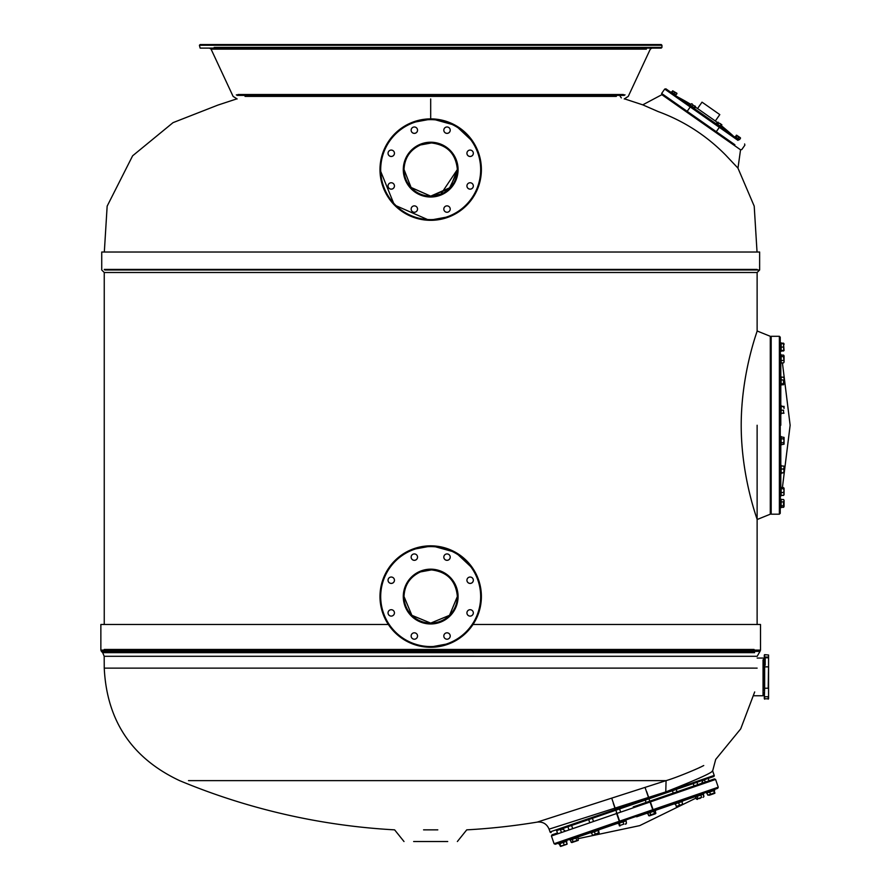 <?xml version="1.0" encoding="UTF-8"?>
<svg xmlns="http://www.w3.org/2000/svg" width="891" height="891" viewBox="0 0 891 891"><rect width="100%" height="100%" fill="white"/><g stroke="black" fill="none" stroke-linecap="round" stroke-linejoin="round"><path stroke-width="1.34" d="M623.344 94.513L238.02 94.513M214.174 47.401L661.946 47.401L661.946 45.263L199.417 45.263L200.13 44.55L430.687 44.55L209.452 44.55M430.687 44.55L661.245 44.55L661.946 45.263L649.249 45.263M212.114 45.263L199.417 45.263L200.13 48.103L661.245 48.103L661.946 47.401L647.189 47.401M695.336 107.132A266.843 266.843 0 0 1 697.553 108.535L715.083 120.82M734.373 145.467L661.857 94.691L740.544 149.788L737.971 168.132L725.474 154.889C706.14 135.354 683.698 120.909 658.137 111.564L642.756 104.848L624.725 98.923M668.038 99.012L661.857 94.691L668.038 99.012M671.614 93.911L664.697 89.078L665.945 88.855L673.518 94.168L672.204 93.254L672.571 92.72L672.505 93.455M693.521 108.179L684.667 101.975M690.725 106.207L672.137 93.199M717.043 124.64L714.17 122.635L717.077 124.673M715.763 132.436L719.85 126.611L733.126 135.9L665.945 88.855M721.554 125.876A266.843 266.843 0 0 1 732.692 135.432L725.909 130.843M719.85 126.611L735.665 137.682M738.45 139.631L733.126 135.9M734.585 136.924L735.676 136.913L734.585 136.924M735.309 137.437L738.817 139.887M735.676 136.913L739.185 139.364M715.985 123.905L720.942 127.368L721.309 126.845L716.353 123.381L715.985 123.905M693.889 108.435L690.391 105.984M694.256 107.911L690.035 104.949L689.667 105.472M690.759 105.461L690.035 104.949M674.543 94.88L676.002 95.905L674.543 94.88L675.2 94.557L671.413 91.907L674.91 94.357M737.993 138.539L738.951 137.181L740.488 138.261L739.541 139.62L737.993 138.539L735.32 136.657L736.467 135.443M735.888 137.058L736.835 135.699L738.951 137.181M736.267 135.309L736.835 135.699M736.579 135.187L740.41 137.771M718.09 122.145L716.642 123.582L717.734 124.35L721.019 126.645L721.877 124.796M719.928 125.876L721.621 124.617L719.984 123.47L720.875 124.528M717.734 124.35L718.692 122.991L719.984 123.47L718.692 122.991M691.839 103.757L692.329 104.102L691.349 103.846L690.402 105.205L691.939 106.285L694.624 108.156L695.57 106.809L695.002 105.973M691.939 106.285L692.897 104.938L695.604 106.831L692.897 104.938M694.056 107.766L695.002 106.408M672.705 90.804L671.758 92.152L675.779 94.969L676.937 93.421M671.992 92.319L672.939 90.96L676.726 93.611M673.886 93.644L674.832 92.285M676.937 93.321L672.939 90.96M675.779 94.969L676.926 93.755L676.358 92.92M690.826 104.358L691.661 103.735M719.26 114.226L702.553 102.521M757.127 519.52L770.292 514.196L770.292 425.252L770.292 513.305L771.183 514.196L771.183 505.732M779.369 344.772L779.369 336.297L771.183 336.297L771.183 514.196L779.369 514.196L779.369 336.297L780.249 337.188L780.249 513.305L779.369 514.196L779.369 505.732M756.559 269.984L759.633 269.984L757.127 272.501L430.687 272.501L757.127 272.501L757.127 330.984L770.292 336.297L770.292 425.252L770.292 337.188L771.183 336.297L771.183 344.772M780.249 349.395L780.249 347.969M780.249 347.078L781.14 342.812L781.14 347.078L780.249 342.812L780.249 351.355L780.249 347.078M781.14 349.038L781.14 351.355L781.14 349.038L780.249 349.038M780.249 357.18L780.249 359.897M780.249 360.621L780.249 363.25L780.249 361.367L781.14 361.367L781.14 363.25L780.249 363.25M781.14 357.18L781.14 359.897M781.14 360.621L781.14 363.25M780.249 383.988L780.249 377.951M781.14 383.988L781.14 376.704L780.249 376.704M781.14 377.951L781.14 376.704M780.249 413.647L780.249 405.761M781.14 413.647L781.14 405.427L780.249 405.427M780.249 436.523L780.249 445.066L781.14 445.066L781.14 436.523L780.249 436.523M780.249 443.183L781.14 443.183M780.249 438.417L781.14 438.417M780.249 465.581L780.249 473.466M781.14 465.581L781.14 473.466M780.249 488.502L780.249 494.538M781.14 488.502L781.14 494.538M780.249 502.502L780.249 505.219M781.14 502.502L781.14 499.149L781.14 501.032L780.249 501.032L780.249 499.149L780.249 501.778M781.14 501.778L781.14 505.219M783.534 487.722L781.14 487.722L781.14 495.418L783.534 495.418L784.058 494.215M783.534 487.622L784.058 488.368L782.409 487.622M784.058 344.383L783.534 343.18L784.058 343.937L783.534 343.18L781.14 343.18L781.14 350.976L783.534 350.976L784.058 350.23L783.534 350.976M781.14 343.681L783.534 343.681L783.779 350.764M781.14 347.078L783.534 347.078M784.058 350.486L783.534 343.681M781.14 350.486L783.534 350.486M783.534 355.086L784.058 355.832L783.534 355.086L781.14 355.086L781.14 362.882L783.534 362.882L784.058 362.125M781.14 356.589L783.534 356.589L784.058 361.679L784.058 355.832L783.534 356.589M781.14 360.487L783.534 360.487M780.249 379.02L781.14 379.588M784.058 377.684L784.058 378.564L783.534 377.171L781.14 377.171L781.14 384.767L783.534 384.767L784.058 383.375M781.14 379.956L783.534 379.956L783.534 384.767L783.534 379.956M781.14 383.754L783.534 383.754M783.779 406.508L781.14 406.073L781.14 413.335L784.035 413.134M781.14 410.216L783.534 410.216L783.534 413.335L783.534 410.216M781.14 406.586L783.534 406.586L784.058 408.401L784.058 406.329L783.534 406.586M784.058 437.392L781.14 436.868L781.14 444.732L784.058 444.197M780.249 442.749L783.534 442.76L784.058 443.751L784.058 440.8L783.534 442.76M780.249 438.84L783.534 438.829L784.058 440.8L784.058 437.849L783.534 438.829M784.058 466.149L784.058 467.452L784.058 466.149L781.14 465.893L781.14 473.154L783.779 472.72M781.14 472.642L784.058 472.932L784.058 470.827L783.534 472.642M781.14 469.011L783.534 469.011L784.058 470.827L784.058 467.452L783.534 469.011M781.14 492.901L780.249 493.469M781.14 495.318L783.534 495.318L784.058 493.926L784.058 494.806M781.14 492.534L783.534 492.534L784.058 493.926L784.058 490.629L783.534 492.534M781.14 488.736L783.534 488.736L784.058 490.629L784.058 488.223L783.534 488.736M784.058 500.274L783.534 499.517L784.058 500.274L783.534 499.517L781.14 499.517L781.14 507.313L783.534 507.313L784.058 506.567L783.534 507.313M780.249 505.798L783.534 505.81L783.779 507.102M781.14 501.911L783.534 501.911L783.534 505.81M784.058 506.567L784.058 500.72L783.534 501.911M404.002 596.491L411.842 615.302L430.687 623.099L411.876 615.347L404.002 596.614M457.373 596.491L449.532 615.313L430.687 623.11L449.498 615.336L457.373 596.602A26.685 26.685 180 0 0 420.474 571.911A26.685 26.685 180 0 0 404.002 596.569A26.685 26.685 180 0 0 440.9 621.227A26.685 26.685 180 0 0 457.373 596.569A26.685 26.685 180 0 0 420.474 571.911C410.016 576.811 404.525 585.031 404.002 596.569M754.076 649.45L107.299 649.45M759.633 252.019L430.687 252.019L759.633 252.019L759.633 269.984L104.815 269.984M756.994 269.539L104.37 269.539M236.65 98.923L217.872 105.105L173.032 122.646L132.614 155.814L107.154 206.144L104.325 252.019L101.73 252.019L430.687 252.019L104.37 252.019M104.904 650.107L100.861 650.107L101.385 651.366L759.99 651.366L760.502 650.107L100.861 650.107L100.861 624.491L388.365 624.491L104.247 624.491L104.247 272.501L430.687 272.501L104.247 272.501L101.73 269.984L101.73 252.019M430.687 649.45L104.247 649.45L430.687 649.45M741.201 425.252C741.223 478.434 757.951 520.767 757.127 519.52C757.907 520.611 741.212 478.322 741.201 425.252C741.256 371.892 757.951 329.793 757.127 330.984C757.896 329.882 741.212 372.204 741.201 425.252M757.127 624.491L472.998 624.491L760.502 624.491L757.127 624.491L757.127 425.252M100.861 624.491L104.247 624.491M703.734 765.547L702.687 766.048C699.145 768.109 675.779 777.943 666.067 780.627L188.502 780.627M699.145 767.719L700.181 767.24M754.688 691.939L740.711 728.871L715.696 759.433L712.655 770.915L714.203 775.415A0.891 0.891 -50.8 0 1 713.658 776.54L556.485 830.668M560.528 829.276L568.335 826.581M589.842 819.174L588.84 819.52M591.323 818.673L616.405 810.03M647.824 799.216L645.262 800.096L646.365 803.292M675.59 789.649L672.427 790.74L673.24 793.09M423.57 829.855L437.804 829.855M665.777 791.91L666.067 780.627L537.251 822.103C542.897 821.58 546.851 823.93 549.079 829.153L665.777 791.91C695.949 780.004 711.575 773.009 712.655 770.915L712.076 771.261M698.689 778.433L700.883 777.331M413.647 841.527L447.728 841.527M441.323 841.527L437.804 841.527M420.051 841.527L423.57 841.527M551.173 832.495A0.891 0.891 12.8 0 1 550.037 831.938L549.079 829.153M559.359 825.879L564.003 824.398M633.223 806.878L714.471 778.901L633.223 806.878M623.756 820.032L636.464 816.29L555.227 844.267L717.712 788.323L577.847 836.482L578.136 837.317L570.062 840.102L569.772 839.255L565.417 840.759M569.85 839.489L567.868 839.912M701.306 793.97L707.521 791.832M619.579 822.103L616.338 812.692M674.364 803.248L653.359 810.476L650.107 801.054M680.524 801.12L696.873 795.496L697.931 798.603L699.947 798.459L701.618 797.334L700.838 795.073L703.456 794.171L703.912 796.543L703.155 797.356L703.912 796.543L703.099 794.293M718.257 787.187L715.596 779.447L551.429 835.981L554.091 843.721L718.257 787.187L717.712 788.323M551.429 835.981L551.986 834.845L557.131 833.074M676.18 806.088L677.962 806.032L676.358 806.589L675.4 803.827L674.587 804.105L674.298 803.27L647.133 812.625L647.423 813.461L655.498 810.687L655.386 813.806L655.921 813.06M699.992 794.427L678.329 801.878L680.59 801.098L680.468 802.078M674.587 804.105L682.662 801.332L681.838 801.61L682.796 804.373L681.181 804.918L682.617 803.871M678.329 801.878L676.08 802.657L678.329 801.878M679.399 804.985L681.181 804.918L677.962 806.032L679.399 804.985L678.619 802.724M647.423 813.461L649.439 815.855L648.548 815.599L650.82 814.82L649.918 812.603M650.82 814.82L654.495 813.55L653.426 810.454M654.495 813.55L655.798 813.36M649.439 815.855L655.386 813.806M618.465 823.429L619.902 826.024L619.423 823.106L618.02 823.585L626.095 820.811L626.429 823.217L625.282 824.175L626.117 823.885M619.245 825.69L623.8 824.13L623.021 821.87M620.203 825.367L623.8 824.13M591.457 832.729L592.649 835.413L599.064 833.196L597.839 830.535M598.329 830.367L599.108 832.628M595.188 833.976L594.408 831.715M592.582 835.402L598.618 832.795M571.833 842.574L571.164 842.251L573.024 841.605L571.677 837.663M568.714 829.087L567.912 826.725M575.954 838.075L575.374 836.393M572.423 827.806L571.61 825.456L588.695 819.575L571.61 825.456M573.024 841.605L578.27 840.358L577.813 837.429M571.164 842.251L570.385 839.99M576.733 840.324L575.965 838.063M578.27 840.358L572.267 842.429M560.695 846.116L567.088 844.078M559.414 843.766L560.606 846.439L562.566 845.771L566.988 844.245L566.286 841.405M560.684 845.86L559.904 843.599M564.114 844.679L563.335 842.418M567.066 843.799L566.442 841.349M560.272 846.138L559.258 843.822M696.116 798.046L696.472 799.104L697.575 799.283M708.011 795.128L706.63 793.079L713.524 790.707L714.727 793.369L714.259 790.451M714.883 792.767L714.805 793.346M709.704 792.021L710.483 794.282L707.855 795.184L710.383 794.872M710.483 794.282L714.07 793.046M709.336 795.229L713.891 793.658M700.126 795.318L701.262 794.928L700.972 794.081M697.141 799.427L695.381 796.955L700.281 795.262M701.618 797.334L697.931 798.603M624.624 820.377L625.805 819.965L626.095 820.811M591.167 832.829L598.618 830.267M598.329 829.421L598.93 830.156M571.554 838.643L571.844 839.489M576.065 837.095L576.354 837.93M566.888 841.193L566.598 840.347L558.523 843.131L558.813 843.977L566.576 841.293M714.705 790.295L713.524 790.707L714.705 790.295L714.415 789.459L706.34 792.233L706.63 793.079M703.456 794.171L703.166 793.324L700.671 794.193L701.373 793.948L701.663 794.783L700.961 795.028M695.381 796.955L695.091 796.108L697.575 795.251M768.565 665.811L768.209 688.231L764.645 688.231L764.3 698.778L764.3 695.771L764.645 699.134L764.645 696.74L768.209 696.74L768.209 699.134L768.565 695.771L768.565 698.778L768.565 655.019L768.565 658.037L768.209 657.068L764.645 657.068L764.3 658.037L764.645 654.662L764.645 657.068M768.209 657.068L768.565 658.805M768.209 666.858L764.645 666.858L764.3 665.811L764.645 657.77L768.209 657.77M768.209 688.231L768.565 689.2M764.3 660.877L763.052 659.819L764.3 658.772L764.3 690.146M764.3 689.2L764.3 665.811M764.3 658.805L764.3 655.019M764.645 657.77L764.645 654.662L768.565 655.019M764.645 688.231L764.645 666.858M765.18 665.232L765.18 658.761M763.052 659.819L763.052 695.76L753.853 695.76M457.206 172.397L449.131 188.714L430.687 196.131L450.278 187.533L457.373 169.557A26.685 26.685 -0 0 1 440.9 194.127A26.685 26.685 -0 0 1 404.002 169.546L411.141 187.6L430.687 196.131L411.13 187.589L404.002 169.546A26.685 26.685 -0 0 0 440.9 194.127A26.685 26.685 -0 0 0 457.373 169.546L457.373 169.624A26.685 26.685 180 0 0 420.474 144.966A26.685 26.685 180 0 0 404.002 169.624A26.685 26.685 180 0 0 440.9 194.271A26.685 26.685 180 0 0 457.373 169.624A26.685 26.685 180 0 0 420.474 144.966C410.016 149.866 404.525 158.086 404.002 169.624M104.247 269.416L753.741 269.416M430.687 118.893L430.687 98.957M107.622 269.416L757.127 269.416M404.002 169.413L411.007 187.433L430.687 196.12L440.9 194.093L457.373 169.524M411.286 549.725A50.698 50.698 0 0 1 481.385 596.569A50.698 50.698 0 0 1 450.089 643.413A50.698 50.698 0 0 1 379.989 596.569A50.698 50.698 0 0 1 411.286 549.725A50.698 50.698 0 0 1 481.385 596.569A50.698 50.698 180 0 0 411.286 549.691A50.698 50.698 180 0 0 379.989 596.558L379.989 596.536C380.98 574.617 391.416 559.002 411.286 549.691L432.079 545.86L455.513 552.331L473.232 568.959M415.574 560.083A3.208 3.208 180 0 0 417.545 557.131A3.208 3.208 180 0 0 413.123 554.169A3.208 3.208 180 0 0 411.141 557.131A3.208 3.208 180 0 0 415.574 560.083M417.545 557.109A3.208 3.208 0 0 1 415.574 560.049A3.208 3.208 0 0 1 411.141 557.109M448.251 560.083A3.208 3.208 180 0 0 450.222 557.131A3.208 3.208 180 0 0 445.801 554.169A3.208 3.208 180 0 0 443.818 557.131A3.208 3.208 180 0 0 448.251 560.083M450.222 557.109A3.208 3.208 0 0 1 448.251 560.049A3.208 3.208 0 0 1 443.818 557.109M471.35 583.193A3.208 3.208 180 0 0 473.333 580.23A3.208 3.208 180 0 0 468.9 577.279A3.208 3.208 180 0 0 466.929 580.23A3.208 3.208 180 0 0 471.35 583.193M473.333 580.219A3.208 3.208 0 0 1 471.35 583.148A3.208 3.208 0 0 1 466.929 580.219M473.333 612.897A3.208 3.208 0 0 1 471.35 615.826A3.208 3.208 180 0 0 473.333 612.908A3.208 3.208 180 0 0 468.9 609.956A3.208 3.208 180 0 0 466.929 612.908A3.208 3.208 180 0 0 471.35 615.87A3.208 3.208 0 0 1 466.929 612.897M450.222 635.996A3.208 3.208 0 0 1 448.251 638.936A3.208 3.208 180 0 0 450.222 636.018A3.208 3.208 180 0 0 445.801 633.055A3.208 3.208 180 0 0 443.818 636.018A3.208 3.208 180 0 0 448.251 638.97A3.208 3.208 0 0 1 443.818 635.996M417.545 635.996A3.208 3.208 0 0 1 415.574 638.936A3.208 3.208 180 0 0 417.545 636.018A3.208 3.208 180 0 0 413.123 633.055A3.208 3.208 180 0 0 411.141 636.018A3.208 3.208 180 0 0 415.574 638.97A3.208 3.208 0 0 1 411.141 635.996M392.463 583.193A3.208 3.208 180 0 0 394.446 580.23A3.208 3.208 180 0 0 390.013 577.279A3.208 3.208 180 0 0 388.042 580.23A3.208 3.208 180 0 0 392.463 583.193M394.446 580.219A3.208 3.208 0 0 1 392.463 583.148A3.208 3.208 0 0 1 388.042 580.219M394.446 612.897A3.208 3.208 0 0 1 392.463 615.826A3.208 3.208 180 0 0 394.446 612.908A3.208 3.208 180 0 0 390.013 609.956A3.208 3.208 180 0 0 388.042 612.908A3.208 3.208 180 0 0 392.463 615.87A3.208 3.208 0 0 1 388.042 612.897M440.9 621.227A26.685 26.685 180 0 0 457.373 596.569L457.373 596.513A26.685 26.685 0 0 1 440.9 621.083A26.685 26.685 0 0 1 404.002 596.502M411.286 122.78A50.698 50.698 -0 0 1 481.385 169.624A50.698 50.698 -0 0 1 450.089 216.457A50.698 50.698 -0 0 1 379.989 169.624A50.698 50.698 -0 0 1 411.286 122.78A50.698 50.698 -0 0 1 481.385 169.624A50.698 50.698 180 0 0 411.286 122.746A50.698 50.698 180 0 0 379.989 169.602L379.989 169.591C380.98 147.672 391.416 132.057 411.286 122.746L432.079 118.904L455.513 125.386L473.232 142.014M415.574 133.138A3.208 3.208 180 0 0 417.545 130.175A3.208 3.208 180 0 0 413.123 127.224A3.208 3.208 180 0 0 411.141 130.175A3.208 3.208 180 0 0 415.574 133.138M417.545 130.164A3.208 3.208 -0 0 1 415.574 133.093A3.208 3.208 -0 0 1 411.141 130.164M448.251 133.138A3.208 3.208 180 0 0 450.222 130.175A3.208 3.208 180 0 0 445.801 127.224A3.208 3.208 180 0 0 443.818 130.175A3.208 3.208 180 0 0 448.251 133.138M450.222 130.164A3.208 3.208 -0 0 1 448.251 133.093A3.208 3.208 -0 0 1 443.818 130.164M471.35 156.248A3.208 3.208 180 0 0 473.333 153.285A3.208 3.208 180 0 0 468.9 150.323A3.208 3.208 180 0 0 466.929 153.285A3.208 3.208 180 0 0 471.35 156.248M473.333 153.263A3.208 3.208 -0 0 1 471.35 156.203A3.208 3.208 -0 0 1 466.929 153.263M471.35 188.925A3.208 3.208 180 0 0 473.333 185.963A3.208 3.208 180 0 0 468.9 183A3.208 3.208 180 0 0 466.929 185.963A3.208 3.208 180 0 0 471.35 188.925M473.333 185.941A3.208 3.208 -0 0 1 471.35 188.881A3.208 3.208 -0 0 1 466.929 185.941M450.222 209.051A3.208 3.208 -0 0 1 448.251 211.991A3.208 3.208 180 0 0 450.222 209.073A3.208 3.208 180 0 0 445.801 206.111A3.208 3.208 180 0 0 443.818 209.073A3.208 3.208 180 0 0 448.251 212.025A3.208 3.208 -0 0 1 443.818 209.051M417.545 209.051A3.208 3.208 -0 0 1 415.574 211.991A3.208 3.208 180 0 0 417.545 209.073A3.208 3.208 180 0 0 413.123 206.111A3.208 3.208 180 0 0 411.141 209.073A3.208 3.208 180 0 0 415.574 212.025A3.208 3.208 -0 0 1 411.141 209.051M392.463 156.248A3.208 3.208 180 0 0 394.446 153.285A3.208 3.208 180 0 0 390.013 150.323A3.208 3.208 180 0 0 388.042 153.285A3.208 3.208 180 0 0 392.463 156.248M394.446 153.263A3.208 3.208 -0 0 1 392.463 156.203A3.208 3.208 -0 0 1 388.042 153.263M392.463 188.925A3.208 3.208 180 0 0 394.446 185.963A3.208 3.208 180 0 0 390.013 183A3.208 3.208 180 0 0 388.042 185.963A3.208 3.208 180 0 0 392.463 188.925M394.446 185.941A3.208 3.208 -0 0 1 392.463 188.881A3.208 3.208 -0 0 1 388.042 185.941M617.708 809.585C615.113 810.476 615.113 810.476 617.708 809.585M646.343 799.728L649.138 798.759L646.699 791.698M571.777 825.4L589.775 819.197M675.701 789.615L676.302 789.404L676.937 791.821M704.302 779.77L708.345 778.378M625.048 94.88L236.327 94.88M245.036 96.384L616.327 96.384M237.129 98.957L233.097 96.384L211.067 49.139L646.376 49.139M209.452 48.103L211.067 49.139L214.998 49.139M686.037 102.766L689.745 105.361M694.702 108.825L716.063 123.793M721.019 127.257L724.695 129.83M734.875 144.732L661.634 93.455L661.857 94.691L642.756 104.848M668.551 98.288L661.634 93.455L664.697 89.078L735.153 138.417M737.937 140.366L733.126 136.991M676.425 97.286L674.398 95.86M779.369 501.098L779.369 493.826M779.369 489.204L779.369 471.84M779.369 467.218L779.369 443.105M779.369 349.395L779.369 356.667M779.369 361.3L779.369 378.664M779.369 383.286L779.369 407.387M780.794 425.252L780.794 413.97L780.794 425.252M780.794 405.427L780.794 385.246L780.794 405.427M780.794 376.704L780.794 363.25L780.794 376.704M780.794 445.066L780.794 465.258L780.794 445.066M780.794 473.8L780.794 487.243L780.794 473.8M760.502 624.491L760.502 650.107L756.459 650.107M105.071 650.274L756.292 650.274M754.61 652.669L102.688 652.669L101.385 651.366L105.996 651.366M757.172 656.299L430.687 656.288L757.172 656.299L759.99 651.366L755.368 651.366M753.741 668.116L104.247 668.127L104.191 656.299L430.687 656.299L104.191 656.299L102.688 652.669L106.753 652.669M757.127 668.127L104.247 668.127C106.82 720.719 131.935 758.219 179.57 780.627A652.88 652.88 0 0 0 394.624 829.855L404.002 841.527M714.203 775.415L550.037 831.938M636.642 816.802L647.312 813.127L636.642 816.802M617.909 823.251L598.819 829.822L617.909 823.251M590.744 832.606L578.025 836.983L590.744 832.606M655.386 810.353L674.476 803.771L655.386 810.353M682.551 800.998L695.258 796.621L682.551 800.998M411.553 550.393A49.985 49.985 180 0 0 384.5 615.703A49.985 49.985 180 0 0 449.81 642.756A49.985 49.985 180 0 0 476.863 577.446A49.985 49.985 180 0 0 411.553 550.393M441.168 621.885A27.398 27.398 0 0 1 405.372 607.061A27.398 27.398 0 0 1 420.196 571.265A27.398 27.398 0 0 1 455.992 586.089A27.398 27.398 0 0 1 441.168 621.885M450.089 643.413C469.958 634.102 480.383 618.488 481.385 596.569A50.698 50.698 0 0 1 450.089 643.413L429.295 647.245C399.235 643.614 382.796 626.718 379.989 596.569M480.049 584.953L481.385 596.569A50.698 50.698 180 0 0 411.286 549.691M411.553 123.437A49.985 49.985 180 0 0 384.5 188.747A49.985 49.985 180 0 0 449.81 215.811A49.985 49.985 180 0 0 476.863 150.49A49.985 49.985 180 0 0 411.553 123.437M441.168 194.929A27.398 27.398 -0 0 1 405.372 180.105A27.398 27.398 -0 0 1 420.196 144.309A27.398 27.398 -0 0 1 455.992 159.144A27.398 27.398 -0 0 1 441.168 194.929M440.9 194.271A26.685 26.685 180 0 0 457.373 169.624C455.891 153.753 447.237 144.865 431.422 142.95L420.474 144.966M450.089 216.457C469.958 207.146 480.383 191.532 481.385 169.624A50.698 50.698 -0 0 1 450.089 216.457L429.295 220.3L394.345 204.975L379.989 169.624M480.049 158.008L481.385 169.624A50.698 50.698 180 0 0 411.286 122.746M624.235 95.393L237.129 95.393M620.203 96.384L621.35 97.887M651.911 48.103L650.296 49.139L628.266 96.384L624.235 98.957M717.366 122.557A266.843 266.843 0 0 0 715.328 120.987L719.805 114.594M690.937 104.436A266.843 266.843 0 0 0 678.04 97.164L676.135 96.005M686.671 112.066L690.759 106.241M744.631 143.963L744.854 145.2L741.791 149.565L740.544 149.788M715.406 132.18L715.907 131.456M713.357 130.754L713.869 130.019M689.077 113.747L689.589 113.023M687.039 112.322L687.551 111.598M697.553 108.535L702.019 102.153M780.494 354.718L780.249 351.789M780.494 495.786L780.249 498.715M782.409 362.882L790.139 425.252L782.387 487.722M781.14 349.461L780.249 349.461M781.14 351.355L780.249 351.355M781.14 342.812L780.249 342.812M781.14 356.6L780.249 356.6M781.14 354.718L780.249 354.718M781.14 378.586L780.249 378.586M781.14 383.353L780.249 383.353M781.14 385.246L780.249 385.246M781.14 407.321L780.249 407.321M781.14 412.088L780.249 412.088M781.14 413.97L780.249 413.97M781.14 471.907L780.249 471.907M781.14 467.14L780.249 467.14M781.14 465.258L780.249 465.258M781.14 473.8L780.249 473.8M781.14 493.904L780.249 493.904M781.14 489.137L780.249 489.137M781.14 487.243L780.249 487.243M781.14 495.786L780.249 495.786M781.14 499.149L780.249 499.149M781.14 507.681L780.249 507.681M780.249 360.944L781.14 360.944M780.249 357.024L781.14 357.024M780.249 382.93L781.14 382.93M780.249 411.653L781.14 411.653M780.249 407.744L781.14 407.744M780.249 471.484L781.14 471.484M780.249 467.575L781.14 467.575M780.249 489.56L781.14 489.56M780.249 505.375L781.14 505.375M780.249 501.455L781.14 501.455M457.373 841.527L466.739 829.855A652.88 652.88 0 0 0 537.251 822.103M615.859 810.22L613.431 803.159M648.96 798.815L646.532 791.754M715.596 779.447L714.471 778.901M696.138 798.024L639.682 825.634L578.237 838.631M703.244 793.558L705.928 792.377M554.091 843.721L555.227 844.267M704.647 780.226L703.055 780.193L701.696 783.3M565.128 827.683L560.539 829.844M592.404 818.294L593.206 820.656M619.735 808.883L632.41 804.517M564.76 830.445L561.764 828.842M680.59 801.098L680.88 801.945M676.08 802.657L676.369 803.493M682.372 800.486L682.662 801.332M676.77 803.359L676.481 802.513M649.606 812.715L649.316 811.868M653.315 811.434L645.039 787.399M620.203 822.838L611.705 798.136M623.912 821.558L623.332 819.876M620.659 812.135L619.568 808.939M593.038 832.183L592.459 830.501M589.797 822.772L588.695 819.575M596.747 830.913L596.168 829.231M561.163 831.682L560.361 829.332M560.996 843.22L560.417 841.538M557.465 832.962L556.652 830.601M708.813 792.322L708.523 791.486M705.282 782.064L704.469 779.703M712.51 791.052L712.221 790.206M708.98 780.783L708.167 778.433M697.564 796.198L697.274 795.351M694.033 785.94L693.22 783.579M697.731 784.659L696.918 782.309M648.915 812.013L649.205 812.848M655.208 809.841L655.498 810.687M624.023 820.578L624.313 821.424M617.73 822.749L618.02 823.585M619.512 822.137L619.802 822.972M596.859 829.933L597.148 830.768M590.566 832.094L590.856 832.94M592.348 831.481L592.638 832.328M560.305 842.518L560.595 843.354M564.816 840.97L565.106 841.806M712.633 790.072L712.923 790.907M708.122 791.62L708.412 792.467M768.565 698.778L764.3 698.778M764.3 695.036L763.052 693.978L764.122 692.908L763.052 692.908M763.052 665.232L763.052 690.67M763.052 658.048L757.172 658.048M757.038 252.019L754.209 206.144L737.96 168.132M420.474 571.911L431.422 569.895C447.237 571.81 455.891 580.698 457.373 596.569M615.692 810.275L613.264 803.214"/></g></svg>

